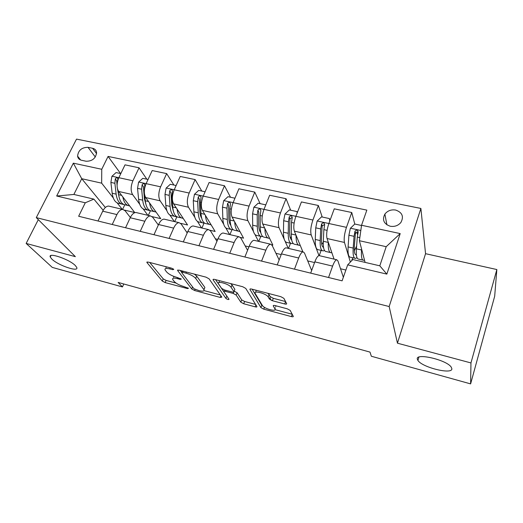 <?xml version="1.0" encoding="UTF-8"?>
<svg xmlns="http://www.w3.org/2000/svg" width="523" height="523" viewBox="0 0 523 523"><rect width="100%" height="100%" fill="white"/><g stroke="black" fill="none" stroke-linecap="round" stroke-linejoin="round"><path stroke-width="0.78" d="M173.793 269.352L171.649 268.194L148.251 262.088L146.839 262.396L162.287 281.041L165.17 282.577L187.509 288.598L188.476 288.323L183.527 286.454C179.265 285.166 176.166 283.505 174.224 281.485L172.701 279.485C172.244 278.053 173.799 277.759 177.369 278.596L180.35 279.393L181.324 279.086L176.251 277.17C171.89 275.863 168.7 274.144 166.674 272.019L165.059 269.894C164.568 268.391 166.137 268.064 169.766 268.9L172.819 269.698L173.793 269.352M417.347 359.183L417.91 360.432C422.061 367.421 452.8 374.998 451.846 368.63L451.192 367.087C446.55 359.778 415.112 352.6 417.347 359.183M51.895 259.147C58.269 265.488 79.143 272.509 76.744 267.456L75.325 265.56C69.324 259.258 47.789 251.942 50.254 257.009L51.895 259.147M395.656 210.043C391.165 209.377 387.576 210.723 384.889 214.084C381.986 219.843 383.764 223.896 390.223 226.237C394.571 226.936 398.121 225.688 400.866 222.497C404.044 216.574 402.305 212.423 395.656 210.043M284.708 303.974C286.166 304.308 286.807 304.183 286.637 303.608L283.884 298.345L280.851 296.685L251.766 289.095C250.354 288.774 249.752 288.912 249.968 289.5L260.905 307.596L263.782 309.165L291.389 316.605C292.795 316.938 293.423 316.84 293.272 316.304L290.187 310.407L287.264 308.818L275.105 305.582C273.686 305.255 273.078 305.367 273.274 305.929L274.935 308.877C277.066 312.244 264.043 308.733 262.376 305.51L255.27 293.593C252.897 289.977 266.462 293.521 268.227 297.005L269.397 299.071L272.385 300.718L284.708 303.974L285.591 301.608M397.447 343.186L470.962 362.936L470.608 383.889L494.673 296.273L496.85 269.548L425.552 253.688L420.884 208.448L389.164 306.53L397.447 343.186L425.552 253.688M38.31 219.634L26.15 243.437L75.364 256.656L36.29 217.62L389.164 306.53M26.15 243.437L52.267 267.397L122.447 286.937L123.781 283.996M470.608 383.889L371.35 356.248L369.996 352.103L118.146 282.433L122.447 286.937M209.076 278.831L206.016 277.157L179.095 270.136L177.578 270.469L191.732 288.971L194.615 290.513L220.268 297.43L221.857 297.149L209.076 278.831M214.731 279.432L242.705 286.728L245.764 288.421L256.891 306.53C257.074 307.053 256.499 307.158 255.172 306.844L243.698 303.752L240.815 302.183L236.154 295.044L233.193 293.429L225.518 291.389C224.249 291.095 223.7 291.206 223.883 291.716L229.035 299.287C228.486 299.803 227.433 299.509 225.89 298.398L213.083 279.805C212.894 279.262 213.443 279.138 214.731 279.432M81.49 160.26L86.079 161.234C92.205 161.287 95.709 158.436 96.592 152.69C96.33 150.33 94.996 148.859 92.584 148.277L88.001 147.336C81.765 147.368 78.293 150.297 77.581 156.129C77.907 158.312 79.208 159.692 81.49 160.26M420.884 208.448L76.515 139.111L36.29 217.62M105.352 207.494L81.732 178.709L73.867 194.451L93.885 199.119L85.275 202.787L78.653 216.261L342.101 280.831L347.697 264.854L352.842 259.532L379.803 265.821L386.196 246.693L359.399 240.711L365.093 262.389M85.275 202.787L56.667 196.014L73.344 163.163L101.75 169.282L101.671 183.161L113.275 197.929M120.565 173.544L108.071 156.429L101.75 169.282M108.071 156.429L366.845 210.122L361.55 225.263L400.2 233.591L386.843 274.111L347.697 264.854M470.962 362.936L496.85 269.548M117.178 202.904L122.186 209.272M101.671 183.161L81.732 178.709L73.344 163.163M345.88 270.045L340.532 268.763M314.565 262.553L307.72 260.912M281.211 254.57L275.961 253.315M248.961 246.849L245.202 245.954M217.751 239.384L215.398 238.821M187.548 232.153L186.508 231.905M361.517 225.491L354.784 224.04L351.75 212.515L346.455 227.348C344.402 233.689 343.742 238.723 344.461 242.45L350.371 262.088M351.75 212.515L334.249 208.834L328.869 223.511C326.797 229.793 326.189 234.794 327.032 238.514L334.047 259.12M322.214 217.019L318.357 205.493L312.911 220.026C310.819 226.256 310.257 231.225 311.211 234.938L318.978 255.61M318.357 205.493L301.425 201.937L295.9 216.319C293.795 222.484 293.279 227.42 294.344 231.133L302.876 251.785M290.677 210.22L286.048 198.701L280.459 212.953C278.341 219.059 277.863 223.968 279.034 227.675L284.303 239.482M284.983 241.005L288.258 248.347M286.048 198.701L269.659 195.256L264.004 209.363C261.866 215.411 261.435 220.288 262.709 223.988L272.836 245.052L271.77 244.797M260.121 203.637L254.773 192.124L249.053 206.101C246.902 212.096 246.51 216.94 247.882 220.641L253.485 231.591M254.963 234.467L258.48 241.338M254.773 192.124L238.9 188.79L233.121 202.623C230.95 208.566 230.604 213.377 232.075 217.071L243.555 238.155L240.417 237.416M230.499 197.249L224.478 185.757L218.64 199.466C216.463 205.356 216.156 210.141 217.712 213.829L223.7 224.269M225.766 227.871L229.59 234.546M224.478 185.757L209.102 182.527L203.205 196.099C201.015 201.93 200.74 206.69 202.394 210.37L215.136 231.467L210.063 230.27M201.773 191.052L195.125 179.585L189.176 193.039C186.973 198.825 186.737 203.552 188.47 207.226L194.831 217.293M197.419 221.392L201.551 227.95M195.125 179.585L180.213 176.454L174.211 189.777C171.995 195.504 171.799 200.204 173.623 203.872L187.548 224.968L180.651 223.347M173.898 185.044L166.66 173.603L160.613 186.816C158.384 192.49 158.221 197.164 160.123 200.819L166.83 210.606M169.89 215.071L174.329 221.543M166.66 173.603L152.2 170.563L146.107 183.645C143.864 189.274 143.74 193.915 145.721 197.57L160.751 218.66L152.141 216.633M146.839 179.212L139.053 167.798L132.914 180.768C130.665 186.351 130.567 190.967 132.62 194.615L139.654 204.16M143.158 208.906L147.885 215.319M139.053 167.798L125.017 164.85L118.839 177.702C116.583 183.233 116.518 187.816 118.643 191.457L134.718 212.528L124.5 210.122M103.181 210.311L93.885 199.119M130.345 217.483L125.056 210.71L122.702 209.396C120.558 209.448 118.629 211.174 116.917 214.574L112.229 224.491M158.351 225.014L152.664 217.222L150.441 215.921C148.395 216.006 146.532 217.784 144.851 221.249L140.223 231.349M187.201 232.944L181.135 223.929L179.056 222.654C177.114 222.772 175.316 224.596 173.662 228.133L169.112 238.429M216.94 241.332L210.501 230.852L208.572 229.597C206.748 229.754 205.029 231.63 203.408 235.239L198.936 245.738M247.582 250.282L240.822 237.998L239.05 236.769C237.35 236.965 235.703 238.9 234.121 242.574L229.741 253.289M279.151 259.931L272.123 245.379L270.528 244.176C268.959 244.411 267.403 246.405 265.861 250.157L261.572 261.095M311.649 270.502L304.471 253.001L303.059 251.831C301.634 252.106 300.169 254.165 298.672 257.996L294.488 269.162M343.35 277.262L337.91 260.879L336.701 259.741C335.426 260.068 334.066 262.186 332.608 266.109L328.542 277.51M122.611 209.377L124.755 204.826M357.601 234.742L356.849 231.879M109.667 206.33L108.607 206.082C106.411 206.114 104.456 207.821 102.73 211.181L98.01 221M148.29 215.417L150.421 210.756M136.921 212.737L135.915 212.501C133.81 212.573 131.914 214.319 130.22 217.751L125.559 227.753M165.02 219.353L164.065 219.124C162.065 219.229 160.234 221.026 158.567 224.524L153.978 234.722M174.715 221.634L176.872 216.764M194 226.171L193.105 225.962C191.222 226.093 189.457 227.95 187.822 231.512L183.305 241.907M201.917 228.035L204.016 223.125M223.916 233.206L223.079 233.01C221.314 233.186 219.627 235.089 218.026 238.73L213.593 249.334M229.93 234.624L231.951 229.728M254.799 240.475L254.034 240.292C252.393 240.508 250.792 242.469 249.229 246.183L244.888 257.002M271.306 300.352L269.868 297.803M258.787 241.41L260.774 236.429M286.702 247.98L286.009 247.817C284.505 248.072 282.995 250.099 281.472 253.89L277.229 264.932M288.539 248.412L290.5 243.267M319.684 255.74L319.069 255.597C317.716 255.897 316.297 257.983 314.82 261.86L310.688 273.13M319.22 255.629L321.135 250.386M351.698 260.716L352.737 257.734M359.399 240.711L361.55 225.263M73.867 194.451L56.667 196.014M400.2 233.591L386.196 246.693M386.843 274.111L379.803 265.821M166.007 266.723L166.046 267.639M173.688 276.334L173.656 277.268M149.728 262.474L163.228 278.883L166.105 280.413L176.074 283.093M204.035 290.592L220.34 294.965M180.265 270.443L181.658 272.267M182.71 272.28L181.703 272.62L193.928 288.709L199.086 290.644C202.826 291.54 204.454 291.233 203.963 289.729L195.694 278.413C193.758 276.255 190.516 274.497 185.972 273.137L182.71 272.28L183.174 271.202M203.95 288.886L203.741 289.382M194.412 274.13L196.661 276.111L204.676 287.14M255.597 304.425L244.594 301.477L243.698 303.752M234.167 291.121L237.076 292.73L241.718 299.908L244.594 301.477M215.535 279.642L227.1 296.443M231.101 287.317C229.146 283.924 216.378 280.413 218.516 283.832L221.582 288.356L224.563 289.977L232.264 292.017C233.572 292.324 234.134 292.207 233.944 291.671L231.101 287.317L232.049 284.957L230.656 283.59M219.379 280.648L219.039 282.551M234.69 289.807L233.912 291.618M232.049 284.957L234.847 289.284M267.946 293.318L270.313 296.665L273.3 298.319L285.551 301.536M256.113 290.226L255.806 292.207M275.353 307.772L274.935 308.877M275.327 305.635L275.824 306.53M275.059 309.649L292.194 314.245M252.171 289.199L261.794 305.288L262.925 306.171M120.806 173.603L116.054 172.577L111.915 176.31L110.889 182.416L112.17 193.229C113.118 199.623 115.498 203.035 119.309 203.48L121.447 203.977M122.84 196.955C123.925 202.558 126.187 205.532 129.612 205.872L129.645 205.872M117.374 182.292L117.891 178.768C117.185 177.408 116.315 177.46 115.282 178.925L114.89 183.305L116.139 194.131C117.067 200.531 119.427 203.95 123.212 204.388L123.585 204.395M119.126 197.419L117.479 188.914M127.867 205.467L125.683 204.964C121.918 204.532 119.571 201.113 118.656 194.7L118.211 190.79M117.074 185.377L116.681 180.795L115.282 178.925M148.048 179.474L142.779 178.336L138.608 182.135L137.536 188.326L138.608 199.243C139.425 205.696 141.655 209.122 145.296 209.52L147.623 210.063M149.545 202.937C150.487 208.664 152.605 211.678 155.9 211.985L155.991 211.985M144.341 190.653L144.779 184.763C144.1 183.266 143.204 183.279 142.093 184.809L141.655 189.234L142.694 200.172C143.492 206.637 145.695 210.063 149.31 210.449L149.768 210.449M145.871 204.245L144.413 198.74L143.4 186.678L142.093 184.809M154.239 211.599L151.853 211.044C148.257 210.658 146.067 207.232 145.283 200.767L144.806 195.628M176.127 185.528L170.308 184.273L166.105 188.136L164.987 194.412L165.837 205.441C166.517 211.959 168.583 215.391 172.041 215.738L174.584 216.326M177.055 209.076C177.84 214.946 179.807 218.006 182.958 218.274L183.128 218.274M181.389 217.908L178.794 217.306C175.382 216.973 173.361 213.541 172.721 207.01L171.923 195.948L172.485 190.947C171.845 189.306 170.923 189.28 169.72 190.862L169.23 195.354L170.047 206.402C170.701 212.926 172.747 216.359 176.173 216.699L176.728 216.672M173.375 211.168L171.707 204.924L170.936 192.739L169.72 190.862M205.088 191.771L198.688 190.392L194.445 194.321L193.281 200.682L193.896 211.828C194.425 218.405 196.321 221.844 199.583 222.138L202.342 222.778M205.421 215.384C206.029 221.406 207.834 224.53 210.834 224.753L211.076 224.746M209.363 224.406L206.546 223.752C203.329 223.478 201.479 220.039 200.989 213.443L200.433 202.27L201.048 197.334C200.453 195.537 199.505 195.465 198.197 197.106L197.661 201.656L198.237 212.815C198.747 219.405 200.61 222.844 203.846 223.125L204.493 223.079M201.675 218.189C200.616 216.633 200.002 214.338 199.832 211.299L199.315 198.982L198.197 197.106M234.964 198.21L227.956 196.7L223.674 200.695L222.465 207.154L222.831 218.411C223.197 225.053 224.91 228.499 227.963 228.734L230.957 229.427M234.677 221.85C235.095 228.061 236.723 231.251 239.554 231.428L239.88 231.408M238.187 231.107L235.134 230.401C232.134 230.179 230.473 226.734 230.14 220.078L229.839 208.788L230.486 203.931C229.963 201.97 228.989 201.845 227.57 203.545L226.975 208.154L227.302 219.431C227.649 226.086 229.329 229.525 232.349 229.754L233.108 229.662M230.8 225.335C229.604 223.844 228.943 221.353 228.826 217.869L228.584 205.421L227.57 203.545M265.612 205.356L265.547 204.807L258.153 203.212L253.832 207.278L252.57 213.829L252.668 225.204C252.871 231.911 254.387 235.357 257.211 235.533L260.454 236.285M259.918 231.375L260.474 230.905M264.867 228.479C265.076 234.905 266.514 238.181 269.168 238.311L269.574 238.266M267.913 238.017L264.612 237.252C261.833 237.089 260.369 233.644 260.212 226.923L260.186 215.515L260.866 210.749C260.415 208.618 259.421 208.429 257.878 210.187L257.231 214.861L257.283 226.256C257.46 232.97 258.944 236.416 261.742 236.586L262.618 236.422M260.787 232.591C259.467 231.264 258.78 228.61 258.728 224.648L258.774 212.07L257.878 210.187M265.547 204.807L265.697 205.14M297.162 213.038L296.953 211.573L289.324 209.932L284.97 214.07L283.649 220.719L283.459 232.212C283.479 238.985 284.787 242.43 287.382 242.541L290.88 243.358M290.33 237.945L291.298 236.841M296.051 235.258C296.025 241.946 297.247 245.326 299.712 245.411L300.209 245.32M298.574 245.143L295.005 244.313C292.475 244.221 291.226 240.776 291.252 233.984L291.507 222.465L292.226 217.718C291.847 215.496 290.834 215.254 289.186 216.999L288.461 221.785L288.225 233.297C288.219 240.083 289.494 243.522 292.05 243.626L293.063 243.358M291.684 239.959C290.239 238.906 289.539 236.135 289.585 231.637L289.951 218.876L291.952 217.548M296.953 211.573L297.339 212.573M329.797 220.981L329.398 218.568L321.514 216.868L317.121 221.085L315.742 227.838L315.251 239.449C315.081 246.287 316.167 249.733 318.5 249.778L322.273 250.654M321.763 244.509L323.26 242.182M328.274 242.156L328.261 242.411C328.013 249.275 329 252.714 331.229 252.733L331.824 252.576M329.908 246.954L330.235 247.915M329.398 218.568L329.98 220.477M330.216 252.498L326.372 251.609C324.103 251.576 323.077 248.137 323.299 241.28L323.868 229.636L324.652 224.825C324.312 222.628 323.286 222.327 321.56 223.929L320.717 228.937L320.174 240.573C319.978 247.418 321.024 250.863 323.319 250.896L324.495 250.445M323.534 247.418C321.972 246.804 321.272 243.947 321.449 238.861L322.135 226.014L324.286 224.642M354.784 224.04L350.351 228.335L348.906 235.193L348.096 246.928C347.723 253.832 348.566 257.27 350.626 257.244L354.692 258.185M354.313 250.844L356.614 246.104M361.609 249.125L361.537 249.987C361.079 256.917 361.824 260.356 363.766 260.297L364.466 260.016M362.622 252.982L363.498 256.316M362.89 260.094L358.758 259.133C356.764 259.179 355.98 255.74 356.411 248.817L357.307 237.05L358.157 232.173C357.869 230.002 356.823 229.649 355.025 231.107L354.045 236.331L353.182 248.085C352.777 254.995 353.581 258.434 355.601 258.401L356.974 257.636M356.398 254.91L356.366 254.917C354.686 254.943 354.019 252.079 354.359 246.32L355.398 233.336L357.706 231.983M344.461 242.45L327.032 238.514M311.211 234.938L294.344 231.133M279.034 227.675L262.709 223.988M247.882 220.641L232.075 217.071M217.712 213.829L202.394 210.37M188.47 207.226L173.623 203.872M160.123 200.819L145.721 197.57M132.62 194.615L118.643 191.457M116.917 214.574L102.73 211.181M132.914 180.768L118.839 177.702M160.613 186.816L138.706 182.037M144.851 221.249L130.22 217.751M189.176 193.039L166.209 188.038M173.662 228.133L158.567 224.524M218.64 199.466L203.205 196.099M203.408 235.239L187.822 231.512M249.053 206.101L223.785 200.597M234.121 242.574L218.026 238.73M280.459 212.953L264.004 209.363M265.861 250.157L249.229 246.183M312.911 220.026L285.074 213.966M298.672 257.996L281.472 253.89M346.455 227.348L317.232 220.981M332.608 266.109L314.82 261.86M95.317 157.005L88.001 147.336M96.578 153.612L92.584 148.277M170.237 267.822L169.766 268.9M180.703 278.582L180.35 279.393M177.807 277.582L177.369 278.596M187.842 287.82L187.509 288.598M166.105 280.413L165.17 282.577M163.228 278.883L162.287 281.041M147.264 261.951L146.976 262.598M173.185 268.855L172.819 269.698M220.928 295.809L220.268 297.43M195.053 289.467L194.615 290.513M192.582 286.944L191.732 288.971M177.944 269.992L177.676 270.626M196.661 276.111L195.694 278.413M186.436 272.052L185.972 273.137M255.91 304.935L255.172 306.844M241.718 299.908L240.815 302.183M237.076 292.73L236.154 295.044M233.703 292.154L233.193 293.429M225.943 290.343L225.518 291.389M226.792 296.149L225.89 298.398M213.377 279.295L213.136 279.89M273.3 298.319L272.385 300.718M270.306 296.659L269.391 299.064M269.162 294.612L268.24 297.031M273.451 305.452L273.274 305.929M292.233 314.316L291.389 316.605M264.475 307.347L263.782 309.165M261.794 305.288L260.905 307.596M250.197 288.971L249.981 289.52M118.832 177.702L112.02 176.218M116.139 194.131L112.17 193.229M121.637 195.38L118.656 194.7M114.89 183.305L110.889 182.416M142.694 200.172L138.608 199.243M148.519 201.499L145.283 200.767M141.655 189.234L137.536 188.326M170.047 206.402L165.837 205.441M176.218 207.801L172.721 207.01M169.23 195.354L164.987 194.412M172.505 196.079L171.923 195.948M203.199 196.105L194.549 194.223M198.237 212.815L193.896 211.828M204.768 214.306L200.989 213.443M197.661 201.656L193.281 200.682M201.479 202.499L200.433 202.27M227.302 219.431L222.831 218.411M234.219 221.007L230.14 220.078M226.975 208.154L222.465 207.154M231.382 209.135L229.839 208.788M263.997 209.37L253.943 207.173M257.283 226.256L252.668 225.204M264.599 227.923L260.212 226.923M257.231 214.861L252.57 213.829M262.245 215.973L260.186 215.515M288.225 233.297L283.459 232.212M295.972 235.062L291.252 233.984M288.461 221.785L283.649 220.719M294.129 223.046L291.507 222.465M289.945 218.928L289.173 217.052M320.174 240.573L315.251 239.449M328.261 242.411L323.299 241.28M320.717 228.937L315.742 227.838M327.084 230.349L323.868 229.636M322.135 226.014L321.488 224.132M360.824 230.486L350.462 228.224M353.182 248.085L348.096 246.928M355.633 248.275L356.438 248.451M361.537 249.987L356.411 248.817M354.045 236.331L348.906 235.193M359.831 237.612L357.307 237.05M355.398 233.336L354.895 231.46M418.91 357.124L417.91 360.432M386.909 224.864L384.889 214.084M122.702 209.396L108.607 206.082M150.441 215.921L135.915 212.501M179.056 222.654L164.065 219.124M208.572 229.597L193.105 225.962M239.05 236.769L223.079 233.01M270.528 244.176L254.034 240.292M303.059 251.831L286.009 247.817M336.701 259.741L319.069 255.597M80.66 160.018L77.581 156.129M50.973 255.544L50.254 257.009M147.022 261.99L146.839 262.396M177.768 270.031L177.578 270.469M182.305 270.973L181.775 272.208M204.892 287.487L203.963 289.729M224.583 289.984L224.06 291.272M234.879 289.337L233.944 291.671M213.279 279.321L213.083 279.805M270.313 296.665L269.397 299.071M269.149 294.586L268.227 297.005M250.177 288.977L249.968 289.5M289.951 218.876L289.186 216.999M323.188 247.268L323.521 247.34M322.188 225.779L321.56 223.929M355.607 254.74L356.366 254.917M355.516 232.925L355.025 231.107"/></g></svg>
